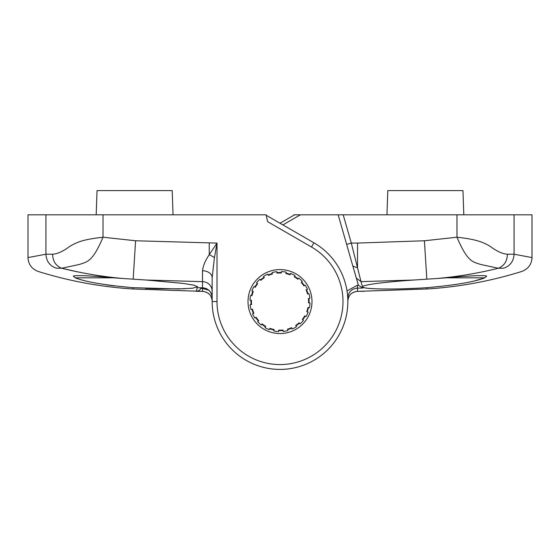 <?xml version="1.0" encoding="UTF-8"?>
<svg xmlns="http://www.w3.org/2000/svg" width="560" height="560" viewBox="0 0 560 560"><rect width="100%" height="100%" fill="white"/><g stroke="black" fill="none" stroke-linecap="round" stroke-linejoin="round"><path stroke-width="0.84" d="M113.806 277.816L75.194 277.816L73.325 276.108C75.635 275.079 89.131 275.646 113.806 277.816L123.151 278.509C102.389 276.675 81.907 273.259 61.698 268.247L56.371 268.247C32.137 272.608 32.137 272.608 56.371 268.247C49.826 265.958 46.347 261.275 45.934 254.212L52.57 254.205C57.288 254.016 63.112 251.356 70.042 246.225C78.183 241.451 84.721 239.323 103.012 237.223L135.597 240.765L217 243.089L214.417 257.656L212.156 277.676L212.156 301.567L217 301.567A63 63 0 0 0 280 364.567A63 63 0 0 0 311.5 247.009L267.624 221.676L266.119 214.816L28 214.816L28 257.579L45.934 254.212L45.934 214.816M250.957 300.195A29.078 29.078 0 0 0 250.922 301.567A29.078 29.078 0 0 1 250.957 300.195A29.078 29.078 0 0 0 251.083 304.633M251.951 309.239A29.078 29.078 0 0 0 253.449 313.418M255.696 317.534A29.078 29.078 0 0 0 258.405 321.041M261.821 324.261A29.078 29.078 0 0 0 265.482 326.76M269.724 328.769A29.078 29.078 0 0 0 273.98 330.015M278.635 330.61A29.078 29.078 0 0 0 283.066 330.477M287.672 329.609A29.078 29.078 0 0 0 291.851 328.118M295.967 325.864A29.078 29.078 0 0 0 299.474 323.155M302.694 319.746A29.078 29.078 0 0 0 305.193 316.085M307.202 311.843A29.078 29.078 0 0 0 308.448 307.587M309.043 302.932A29.078 29.078 0 0 0 308.917 298.501A29.078 29.078 0 0 1 309.078 301.567A29.078 29.078 0 0 0 308.917 298.501M266.217 215.264L313.922 242.809A67.844 67.844 0 0 1 280 369.411A67.844 67.844 0 0 1 212.156 301.567A67.844 67.844 0 0 0 280 369.411A67.844 67.844 0 0 0 347.844 301.567L347.844 297.829C348.404 291.956 351.617 288.715 357.483 288.113L357.483 291.368L363.608 291.319M145.481 288.365L156.135 288.771M156.324 288.778L184.646 288.785M212.156 291.298A9.695 9.646 180 0 0 202.517 281.652L146.048 280.014L183.036 283.402L193.858 285.152L197.617 286.762L192.696 288.197L178.668 288.96L133.161 287.686L133.161 288.995L202.517 291.368C208.46 292.068 211.666 295.295 212.156 301.056C211.589 295.197 208.376 291.963 202.517 291.368L196.21 291.312L197.239 287.728L202.517 287.77C208.383 288.379 211.596 291.613 212.156 297.493C211.428 291.487 208.215 288.253 202.517 287.777L202.503 270.76C203.105 265.769 205.352 260.428 209.244 254.744L217 243.089L217 301.567M146.048 280.014L123.151 278.509M103.012 214.816L103.012 237.223C92.365 262.402 87.059 261.737 79.52 264.425L61.698 268.247L77.588 271.845M105.784 284.753L114.387 285.936M133.161 287.686C105.105 285.229 85.778 281.946 75.194 277.816M202.503 270.76A9.695 6.923 180 0 1 212.156 277.676M52.57 254.205C52.85 261.296 55.895 265.979 61.698 268.247M196.203 291.319C199.031 290.836 200.599 289.667 200.914 287.805L200.683 288.449L202.531 288.456L208.887 290.22M202.517 287.777L197.239 287.728M308.049 293.888A29.078 29.078 0 0 0 306.551 289.716A29.078 29.078 0 0 1 308.049 293.888A29.078 29.078 0 0 0 306.551 289.716M304.304 285.6A29.078 29.078 0 0 0 301.595 282.093A29.078 29.078 0 0 1 304.304 285.6A29.078 29.078 0 0 0 301.595 282.093M298.179 278.873A29.078 29.078 0 0 0 294.518 276.374A29.078 29.078 0 0 1 298.179 278.873A29.078 29.078 0 0 0 294.518 276.374M290.276 274.365A29.078 29.078 0 0 0 286.02 273.119A29.078 29.078 0 0 1 290.276 274.365A29.078 29.078 0 0 0 286.02 273.119M281.365 272.524A29.078 29.078 0 0 0 276.934 272.65A29.078 29.078 0 0 1 281.365 272.524A29.078 29.078 0 0 0 276.934 272.65M272.328 273.518A29.078 29.078 0 0 0 268.149 275.009A29.078 29.078 0 0 1 272.328 273.518A29.078 29.078 0 0 0 268.149 275.009M264.033 277.263A29.078 29.078 0 0 0 260.526 279.972A29.078 29.078 0 0 1 264.033 277.263A29.078 29.078 0 0 0 260.526 279.972M257.306 283.388A29.078 29.078 0 0 0 254.807 287.049A29.078 29.078 0 0 1 257.306 283.388A29.078 29.078 0 0 0 254.807 287.049M252.798 291.291A29.078 29.078 0 0 0 251.552 295.547A29.078 29.078 0 0 1 252.798 291.291A29.078 29.078 0 0 0 251.552 295.547M173.047 214.816L172.2 190.589L97.034 190.589L96.187 214.816M293.783 215.264L293.881 214.816L343.196 214.816L351.295 243.068L357.532 267.848L357.539 243.068L424.403 240.765L456.988 237.223C475.013 239.19 482.433 241.731 489.958 246.225C496.811 251.314 502.635 253.974 507.43 254.198L514.066 254.212C513.653 261.275 510.174 265.958 503.629 268.247L498.302 268.247C478.093 273.259 457.611 276.675 436.849 278.509L446.194 277.816C470.911 275.646 484.407 275.072 486.675 276.108L484.806 277.816C474.32 281.925 454.993 285.215 426.839 287.686C394.485 289.821 364.315 289.198 362.579 287.084L362.859 288.071L357.483 288.113L357.469 285.208L358.414 285.201L352.856 266.084L358.267 284.865M514.066 214.816L514.066 254.212L532 257.579L532 214.816L343.196 214.816M362.579 287.084L362.432 286.587C365.813 284.396 382.984 282.205 413.952 280.014L361.011 281.631L362.579 287.084L364.791 287.819M369.684 288.435L375.354 288.785M383.383 288.995L392.917 288.995M403.606 288.778L414.89 288.344M280 223.223L294.553 214.816M347.844 301.056C348.411 295.197 351.624 291.963 357.483 291.368L357.483 291.368C351.54 292.068 348.334 295.295 347.844 301.056M503.629 268.247C527.863 272.608 527.863 272.608 503.629 268.247L498.302 268.247L480.48 264.425C472.941 261.737 467.635 262.402 456.988 237.223L456.988 214.816M475.909 280.483L484.05 278.096M436.849 278.509L413.952 280.014M357.539 243.068L351.295 243.068L346.64 244.405L352.856 266.084L357.532 267.848L361.011 281.631L356.3 278.096M498.302 268.247C504.105 265.979 507.15 261.296 507.43 254.198M347.004 290.906L357.469 285.208M346.64 244.405L338.156 214.816M358.414 285.201L362.859 288.071M484.806 277.816L446.194 277.816M463.813 214.816L462.966 190.589L387.8 190.589L386.953 214.816M306.11 289.912A28.595 28.595 0 0 1 307.58 294.014L308.98 293.636A30.044 30.044 0 0 1 309.876 298.396L308.434 298.55A28.595 28.595 0 0 1 308.56 302.911L310.016 302.981A30.044 30.044 0 0 1 309.393 307.783L307.972 307.489A28.595 28.595 0 0 1 306.747 311.668L308.105 312.186A30.044 30.044 0 0 1 306.033 316.568L304.773 315.84A28.595 28.595 0 0 1 302.316 319.438L303.45 320.348A30.044 30.044 0 0 1 300.125 323.876L299.152 322.798A28.595 28.595 0 0 1 295.701 325.458L296.499 326.676A30.044 30.044 0 0 1 292.243 329L291.648 327.677A28.595 28.595 0 0 1 287.546 329.14L287.931 330.547A30.044 30.044 0 0 1 283.171 331.443L283.01 330.001A28.595 28.595 0 0 1 278.656 330.127L278.586 331.576A30.044 30.044 0 0 1 273.777 330.96L274.078 329.539A28.595 28.595 0 0 1 269.899 328.314L269.381 329.672A30.044 30.044 0 0 1 264.999 327.6L265.727 326.34A28.595 28.595 0 0 1 262.129 323.883L261.212 325.017A30.044 30.044 0 0 1 257.691 321.692L258.769 320.712A28.595 28.595 0 0 1 256.102 317.268L254.891 318.066A30.044 30.044 0 0 1 252.56 313.81L253.89 313.215A28.595 28.595 0 0 1 252.42 309.113L251.02 309.498A30.044 30.044 0 0 1 250.124 304.731L251.566 304.577A28.595 28.595 0 0 1 251.44 300.223L249.984 300.153A30.044 30.044 0 0 1 250.607 295.344L252.028 295.645A28.595 28.595 0 0 1 253.253 291.459L251.895 290.948A30.044 30.044 0 0 1 253.967 286.566L255.227 287.287A28.595 28.595 0 0 1 257.684 283.689L256.55 282.779A30.044 30.044 0 0 1 259.875 279.258L260.848 280.336A28.595 28.595 0 0 1 264.299 277.669L263.501 276.451A30.044 30.044 0 0 1 267.757 274.127L268.352 275.457A28.595 28.595 0 0 1 272.454 273.987L272.069 272.587A30.044 30.044 0 0 1 276.829 271.684L276.99 273.133A28.595 28.595 0 0 1 281.344 273.007L281.414 271.551A30.044 30.044 0 0 1 286.223 272.167L285.922 273.595A28.595 28.595 0 0 1 290.101 274.82L290.619 273.455A30.044 30.044 0 0 1 295.001 275.534L294.273 276.794A28.595 28.595 0 0 1 297.871 279.251L298.788 278.117A30.044 30.044 0 0 1 302.309 281.442L301.231 282.415A28.595 28.595 0 0 1 303.898 285.866L305.109 285.068A30.044 30.044 0 0 1 307.44 289.317L306.11 289.912M311.983 301.567A31.983 31.983 0 0 1 280 333.55A31.983 31.983 0 0 1 248.017 301.567A31.983 31.983 0 0 1 280 269.584A31.983 31.983 0 0 1 311.983 301.567M313.922 242.809L311.5 247.009M135.597 240.765L133.168 279.153M209.244 243.089L209.244 254.744A9.695 2.632 -153.4 0 1 214.417 257.656M202.517 291.368L202.531 288.456M357.483 291.368L426.839 288.995L426.839 287.686M426.832 279.153L424.403 240.765M300.37 214.816L282.905 224.903M28 257.579C28.315 264.313 31.717 268.94 38.206 271.46C69.16 281.099 100.807 286.944 133.161 288.995M532 257.579C531.685 264.313 528.283 268.94 521.794 271.46C490.84 281.099 459.193 286.944 426.839 288.995"/></g></svg>
